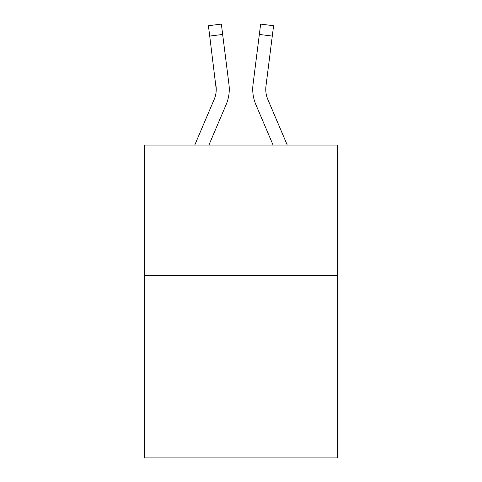 <?xml version="1.0" encoding="UTF-8"?>
<svg xmlns="http://www.w3.org/2000/svg" width="482" height="482" viewBox="0 0 482 482"><rect width="100%" height="100%" fill="white"/><g stroke="black" fill="none" stroke-linecap="round" stroke-linejoin="round"><path stroke-width="0.72" d="M337.46 275.415L337.46 457.9L144.54 457.9L144.54 145.064L337.46 145.064L337.46 275.415L144.54 275.415M208.911 145.064L226.142 104.594A39.102 39.102 0 0 0 228.962 84.374L222.654 34.445L209.718 36.078L208.411 25.733L221.346 24.1L222.654 34.445M229.221 91.17L229.269 89.58L229.221 91.17M228.763 82.808L228.962 84.374M273.089 145.064L255.858 104.594A39.102 39.102 0 0 1 253.038 84.374L260.654 24.1L273.589 25.733L272.282 36.078L259.346 34.445M265.799 90.55L265.974 86.007L272.282 36.078M267.847 99.485A26.07 26.07 0 0 1 265.769 89.321L265.974 86.007A26.07 26.07 0 0 0 267.847 99.485A26.07 26.07 0 0 1 265.769 89.321A26.07 26.07 0 0 0 267.847 99.485A26.07 26.07 0 0 1 265.769 89.321A26.07 26.07 0 0 0 267.847 99.485A26.07 26.07 0 0 1 265.769 89.321A26.07 26.07 0 0 0 267.847 99.485A26.07 26.07 0 0 1 265.769 89.321A26.07 26.07 0 0 0 267.847 99.485A26.07 26.07 0 0 1 265.769 89.321A26.07 26.07 0 0 0 267.847 99.485A26.07 26.07 0 0 1 265.769 89.321A26.07 26.07 0 0 0 267.847 99.485A26.07 26.07 0 0 1 265.769 89.321A26.07 26.07 0 0 0 267.847 99.485A26.07 26.07 0 0 1 265.769 89.321A26.07 26.07 0 0 0 267.847 99.485A26.07 26.07 0 0 1 265.769 89.321A26.07 26.07 0 0 0 267.847 99.485A26.07 26.07 0 0 1 265.769 89.321A26.07 26.07 0 0 0 267.847 99.485A26.07 26.07 0 0 1 265.769 89.321A26.07 26.07 0 0 0 267.847 99.485A26.07 26.07 0 0 1 265.769 89.321A26.07 26.07 0 0 0 267.847 99.485A26.07 26.07 0 0 1 265.769 89.321A26.07 26.07 0 0 0 267.847 99.485L287.254 145.064M194.746 145.064L214.153 99.485A26.07 26.07 0 0 0 216.231 89.327L209.718 36.078M214.153 99.485A26.07 26.07 0 0 0 216.231 89.327A26.07 26.07 0 0 1 214.153 99.485A26.07 26.07 0 0 0 216.231 89.327A26.07 26.07 0 0 1 214.153 99.485A26.07 26.07 0 0 0 216.231 89.327A26.07 26.07 0 0 1 214.153 99.485A26.07 26.07 0 0 0 216.231 89.327A26.07 26.07 0 0 1 214.153 99.485A26.07 26.07 0 0 0 216.231 89.327A26.07 26.07 0 0 1 214.153 99.485A26.07 26.07 0 0 0 216.231 89.327A26.07 26.07 0 0 1 214.153 99.485A26.07 26.07 0 0 0 216.231 89.327A26.07 26.07 0 0 1 214.153 99.485A26.07 26.07 0 0 0 216.231 89.327A26.07 26.07 0 0 1 214.153 99.485A26.07 26.07 0 0 0 216.231 89.327A26.07 26.07 0 0 1 214.153 99.485A26.07 26.07 0 0 0 216.026 86.007L216.231 89.321M229.269 89.254L229.221 91.182L229.269 89.254M252.779 91.182L252.731 89.254M253.038 84.374L253.237 82.808"/></g></svg>
